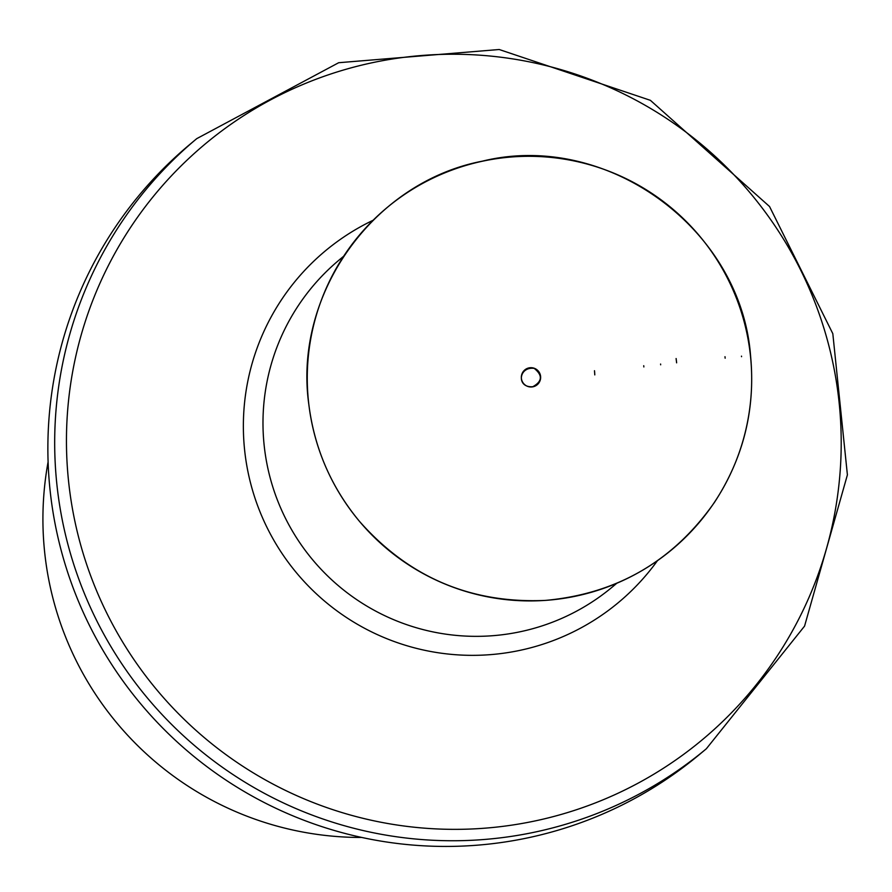 <?xml version="1.0" encoding="UTF-8"?>
<svg xmlns="http://www.w3.org/2000/svg" width="892" height="892" viewBox="0 0 892 892"><rect width="100%" height="100%" fill="white"/><g stroke="black" fill="none" stroke-linecap="round" stroke-linejoin="round"><path stroke-width="1.34" d="M361.806 837.465A317.976 317.162 -129.9 0 1 44.6 551.702A317.976 317.162 -129.9 0 1 48.101 461.889M706.352 748.756L699.54 754.442A397.475 396.449 -129.9 0 1 295.575 816.949A397.475 396.449 -129.9 0 1 49.974 489.24A397.475 396.449 -129.9 0 1 189.94 144.337L196.753 138.639L338.681 62.719L499.174 49.506L650.391 100.328L769.54 206.52L832.816 333.664L847.4 474.878L804.562 626.117L706.352 748.756A397.475 396.449 -129.9 0 1 302.388 811.263A397.475 396.449 -129.9 0 1 56.787 483.542A397.475 396.449 -129.9 0 1 196.753 138.639M540.597 376.379A9.667 9.645 -129.9 0 1 531.231 386.994A9.667 9.645 -129.9 0 1 521.352 377.818A9.667 9.645 -129.9 0 1 530.249 367.716A9.667 9.645 -129.9 0 1 540.597 376.379M68.506 480.688A387.964 386.972 -129.9 0 1 611.979 88.408A387.964 386.972 -129.9 0 1 680.997 756.293A387.964 386.972 -129.9 0 1 68.506 480.688M657.382 560.767A228.887 228.296 -129.9 0 1 413.041 647.481A228.887 228.296 -129.9 0 1 244.575 449.635A228.887 228.296 -129.9 0 1 373.012 220.313M616.74 583.301L612.28 587.036A213.043 212.497 -129.9 0 1 264.11 444.874A213.043 212.497 -129.9 0 1 339.138 260.007L343.587 256.294M676.627 362.832L676.114 358.528A146.879 146.5 -129.9 0 1 676.627 362.832M750.507 356.309A222.554 221.985 -129.9 0 1 438.752 581.328A222.554 221.985 -129.9 0 1 399.159 198.214A222.554 221.985 -129.9 0 1 750.507 356.309M741.497 356.131A212.82 212.274 -129.9 0 1 741.553 356.688L741.497 356.131M724.995 356.7A196.117 195.616 -129.9 0 1 725.151 358.205L724.995 356.7M643.734 365.709A113.15 112.86 -129.9 0 1 643.857 366.947L643.734 365.709M594.786 374.908L594.496 370.715A63.633 63.466 -129.9 0 1 594.786 374.908M660.593 364.036A130.165 129.831 -129.9 0 1 660.66 364.806L660.593 364.036M750.607 356.231C755.535 409.194 743.482 457.908 714.447 502.386C673.259 561.157 616.918 593.838 545.402 600.405C470.898 603.717 408.937 577.38 359.509 521.396C331.267 487.355 314.385 448.42 308.844 404.578C293.122 294.416 373.19 182.08 482.371 161.162C606.56 130.555 741.285 228.575 750.607 356.231M532.803 386.704C516.323 388.12 518.408 366.289 534.197 368.374C542.827 375.32 542.369 381.43 532.803 386.704"/></g></svg>
